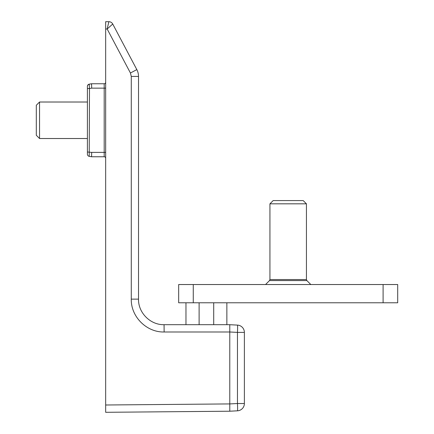 <?xml version="1.0" encoding="UTF-8"?>
<svg xmlns="http://www.w3.org/2000/svg" width="434" height="434" viewBox="0 0 434 434"><rect width="100%" height="100%" fill="white"/><g stroke="black" fill="none" stroke-linecap="round" stroke-linejoin="round"><path stroke-width="0.65" d="M107.165 29.002L108.863 21.7L105.663 21.7L108.863 21.7A4.378 4.378 0 0 1 112.737 24.033L107.165 29.002L105.663 29.002L105.663 21.7L105.663 412.3L105.663 404.998L229.776 403.918L229.776 331.988L164.133 331.988C146.578 332.439 130.829 316.69 131.28 299.135L131.28 76.427L130.433 73.015L107.165 29.002L112.737 24.033L136.824 69.603A14.604 14.604 -89.8 0 1 138.517 76.427L138.517 299.135C138.164 312.789 150.414 325.039 164.068 324.686L229.776 324.686L229.776 331.988L237.458 332.395A7.302 0.38 -87 0 0 237.458 325.104L229.776 324.703M229.776 411.215L237.458 410.814A7.302 0.38 -93 0 0 237.458 403.522L229.776 403.924L229.776 411.215L105.663 412.3M189.62 324.686L164.068 324.686L164.133 331.988M229.776 324.686L226.857 324.686L226.857 302.786M213.712 302.786L213.712 324.686L199.114 324.686L199.114 302.786M131.28 76.427L138.517 76.427A14.604 14.604 -89.8 0 0 136.824 69.603A14.604 14.604 -89.8 0 1 138.517 76.427A14.604 14.604 -89.8 0 0 136.824 69.603L130.433 73.015M89.22 84.169L89.485 88.531L87.408 88.531L87.408 86.328A2.192 2.192 0 0 1 89.22 84.169L91.547 83.757L104.198 83.757L91.547 83.757L91.704 88.14L89.485 88.531L89.22 156.354A2.192 2.192 0 0 1 87.408 154.2L87.408 86.328M89.22 156.354L91.547 156.766L104.198 156.766L91.547 156.766L104.198 156.766L104.198 83.757A1.459 1.459 0 0 0 105.663 82.297M91.547 156.766L91.704 152.388L105.663 152.388M91.487 84.532L91.531 83.778M91.493 84.131L91.541 83.762M104.198 156.766A1.459 1.459 0 0 1 105.663 158.226A1.459 1.459 0 0 0 104.198 156.766M91.704 152.388L87.408 151.998M185.969 302.786L185.969 324.686M178.672 302.786L178.672 284.536L193.271 284.536L193.271 302.786L178.672 302.786M383.097 302.786L383.097 284.536L397.696 284.536L397.696 302.786L193.271 302.786M383.097 284.536L193.271 284.536M269.932 203.823L273.181 200.573L303.187 200.573L306.437 203.823L269.932 203.823L269.932 279.55L306.437 279.55L306.865 280.581L269.503 280.581L265.554 284.536M39.548 138.517L36.304 135.267L36.304 105.261L39.548 102.012L39.548 138.517L87.408 138.517M244.38 332.395L244.38 403.522A7.302 7.302 0 0 1 237.458 410.814A7.302 7.302 0 0 0 244.38 403.522L237.458 403.522L237.458 332.395L244.38 332.395A7.302 7.302 0 0 0 237.458 325.104A7.302 7.302 0 0 1 244.38 332.395M108.863 21.7A4.378 4.378 0 0 1 112.737 24.033A4.378 4.378 152.1 0 0 108.863 21.7L108.863 21.7M131.28 299.135L138.517 299.135M89.203 84.348A2.192 2.099 180 0 0 87.408 86.415M105.663 88.14L91.704 88.14M269.932 279.55L269.503 280.581M306.437 203.823L306.437 279.55M306.865 280.581L310.815 284.536M39.548 102.012L87.408 102.012"/></g></svg>
